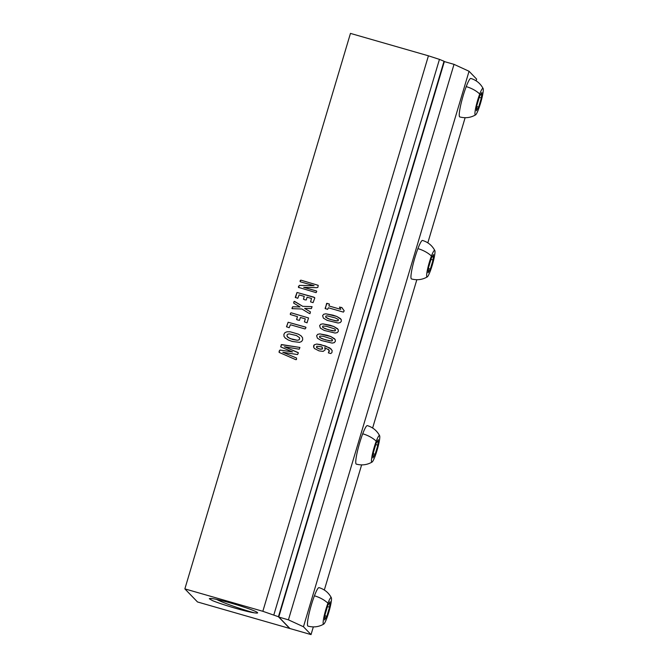 <?xml version="1.0" encoding="UTF-8"?>
<svg xmlns="http://www.w3.org/2000/svg" width="668" height="668" viewBox="0 0 668 668"><rect width="100%" height="100%" fill="white"/><g stroke="black" fill="none" stroke-linecap="round" stroke-linejoin="round"><path stroke-width="1" d="M292.601 339.444L288.259 337.641L287.106 336.505L290.162 338.618L297.352 340.271L298.855 339.92L299.656 338.926L299.481 337.641L296.45 335.536L289.211 333.866L287.708 334.209L286.931 335.219L287.507 337.023M292.601 339.453L297.36 340.271L298.863 339.928L299.665 338.935L299.481 337.649M301.093 335.854L298.337 334.15L290.229 331.796L287.098 331.762L285.002 332.589L283.908 334.284L283.983 336.363L285.47 338.292L283.992 336.371L283.908 334.292L285.011 332.589L287.098 331.762L290.229 331.804L298.337 334.159L301.093 335.854L302.579 337.766L302.671 339.862L301.577 341.532L299.498 342.367L292.217 341.44L288.259 339.995L284.977 337.833M262.841 611.295L184.861 588.884L197.503 601.96L289.661 628.454L278.431 616.731L262.841 611.295L428.43 55.811L350.458 33.4L184.861 588.884M327.562 309.393L325.099 308.457L326.953 303.322L329.399 304.115L328.94 305.952L340.764 309.351L339.469 307.096L341.799 307.522L344.212 310.82L343.402 312.106L328.389 307.789L327.562 309.393M342.033 307.681L339.478 307.096L340.772 309.351L328.948 305.952M329.182 303.957L326.602 303.439L325.341 308.75M338.142 323.02L327.211 320.381L323.379 318.11L322.611 315.622L323.704 314.252L325.834 313.81L336.764 316.432L341.181 319.454L341.381 321.199L340.271 322.569L338.142 323.02M335.144 333.056L324.222 330.426L320.381 328.155L319.621 325.658L320.715 324.297L322.844 323.855L333.766 326.477L338.192 329.499L338.384 331.244L337.273 332.614L335.144 333.056M332.155 343.101L321.224 340.471L317.392 338.192L316.624 335.703L317.717 334.334L319.847 333.891L330.777 336.522L335.194 339.544L335.386 341.29L334.284 342.651L332.155 343.101M316.774 344.045L314.236 344.813L313.609 345.832L313.676 347.352L314.711 348.738L313.676 347.343L314.236 344.805L316.774 344.045L320.782 344.621L329.666 347.861L332.146 350.475L331.929 352.587L330.777 353.556L328.531 352.938L329.207 350.157L324.698 347.644L325.191 349.832L323.137 351.393L319.037 350.884L314.453 348.496M328.33 352.796L329.349 351.243L328.255 349.189M331.236 349.08L325.433 345.957L316.782 344.045M316.081 292.634L298.554 287.399L299.289 285.403L314.069 285.687L300.458 281.838L300.266 280.426L300.951 280.168L318.21 285.336L317.876 287.332L316.816 287.674L303.698 287.34L316.315 290.931L316.749 291.532L316.081 292.634M316.557 291.039L303.689 287.34M300.057 281.537L300.274 280.426L300.959 280.176L318.21 285.345M298.93 287.674L298.379 286.831L299.289 285.411L314.06 285.704M297.769 298.304L295.264 297.369L297.01 292.475L313.793 297.135L314.795 298.011L313.058 302.662L310.587 301.861L311.522 298.479L307.08 297.202L306.261 299.957L304.758 299.823L303.439 299.139L304.257 296.392L299.13 294.914L297.769 298.304M303.472 299.272L304.266 296.392M310.587 301.861L311.522 298.479M314.628 297.536L297.018 292.475L295.523 297.661M308.766 313.175L301.953 309.017L292.066 308.649L292.684 306.771L300.057 306.938L293.761 303.18L293.962 301.569L294.697 301.46L302.713 306.32L312.065 306.654L311.43 308.541L304.633 308.424L310.436 311.873L309.977 313.659L308.766 313.175M310.436 311.873L304.641 308.424M312.065 306.654L302.721 306.328L294.246 301.36L293.628 302.971M291.958 308.282L292.693 306.771L300.066 306.946M307.038 322.819L304.416 321.851L305.301 318.878L300.416 317.475L299.473 320.356L297.344 319.897L296.617 319.413L297.452 316.624L290.43 314.553L290.513 313.133L291.231 312.816L308.549 317.96L307.038 322.819M308.541 317.96L291.24 312.824L290.522 313.133L290.279 314.352M296.659 319.554L297.452 316.624M304.416 321.851L305.301 318.878M289.152 327.721L286.505 326.736L288.133 322.243L305.577 327.086L305.986 327.729L305.026 328.948L290.405 324.748L289.152 327.721M305.819 327.203L288.142 322.252L286.564 326.877M295.757 359.668L279.266 352.454L279.14 351.126L279.984 350.032L292.517 351.944L280.911 346.993L281.253 344.671L299.907 347.46L299.239 349.222L284.426 346.759L298.371 352.821L297.586 354.566L282.781 352.27L296.542 358.023L296.5 359.543L295.757 359.668M296.542 358.031L282.781 352.278M298.162 352.595L284.426 346.767M280.669 346.7L281.629 344.563L299.907 347.46M292.517 351.944L279.992 350.04L279.024 352.153M319.229 348.972L322.143 349.113L322.56 348.195L321.993 346.909L316.824 346.224L316.482 347.377L317.041 347.978L320.498 349.264L322.51 348.604L321.993 346.901M316.482 347.377L319.229 348.963M320.381 328.155L319.621 325.667L320.715 324.297L322.844 323.855L329.909 325.182L333.775 326.485L337.624 328.765M322.56 327.111L324.974 328.673L332.522 330.819L335.227 330.727L335.286 329.524L334.217 328.748L326.293 326.251L323.011 326.034L322.535 326.577L322.986 327.637L328.481 329.817L334.693 330.961L335.486 330.334L335.202 329.433M317.392 338.192L316.632 335.712L317.726 334.342L319.855 333.9L326.911 335.227L330.777 336.53L334.635 338.81M319.563 337.156L321.976 338.718L329.533 340.864L332.238 340.78L332.297 339.569L331.228 338.793L323.295 336.288L320.022 336.079L319.538 336.622L319.989 337.674L325.483 339.862L331.695 341.006L332.489 340.371L332.297 339.569M323.704 314.252L325.842 313.81L332.898 315.137L336.764 316.44L340.613 318.719M323.379 318.11L322.619 315.622L323.713 314.252M325.55 317.066L329.524 319.179L336.806 320.949L338.225 320.69L338.284 319.479L335.286 317.918L327.186 315.864L326.009 315.989L325.55 317.066L327.971 318.636L335.511 320.774L338.225 320.69L338.284 319.479M476.125 80.836L476.635 79.116L469.053 71.267L454.023 64.353L444.487 61.615L444.178 62.116L444.028 61.247L439.444 59.385L428.43 55.811M439.444 59.385L273.847 614.861M444.028 61.247L278.431 616.731M444.178 62.116L278.748 617.048M454.023 64.353L288.426 619.837L278.89 617.09L278.907 616.506M469.053 71.267L303.456 626.751L288.426 619.837M313.334 626.901L311.037 634.6L303.456 626.751M465.128 117.71L427.821 242.851M416.832 279.725L372.627 428.013M361.63 464.886L324.322 590.028M475.583 114.879C470.664 117.735 465.396 118.42 459.776 116.933A20.023 2.614 -74 0 1 460.461 106.245A20.023 2.614 -74 0 1 466.214 86.615A20.023 2.614 -74 0 1 470.84 78.44C476.376 80.152 480.476 83.525 483.139 88.577A13.819 1.804 -74 0 1 478.497 109.293A13.819 1.804 -74 0 1 475.583 114.879A13.819 1.804 -74 0 1 475.608 108.366A13.819 1.804 -74 0 1 479.741 94.013A13.819 1.804 -74 0 1 483.139 88.577M427.278 276.894C422.368 279.75 417.099 280.435 411.48 278.948A20.023 2.614 -74 0 1 412.164 268.26A20.023 2.614 -74 0 1 417.909 248.63A20.023 2.614 -74 0 1 422.543 240.455C428.079 242.167 432.179 245.54 434.843 250.592A13.819 1.804 -74 0 1 430.2 271.308A13.819 1.804 -74 0 1 427.278 276.894A13.819 1.804 -74 0 1 427.311 270.381A13.819 1.804 -74 0 1 431.445 256.028A13.819 1.804 -74 0 1 434.843 250.592M372.084 462.056C367.166 464.911 361.897 465.596 356.278 464.11A20.023 2.614 -74 0 1 356.962 453.422A20.023 2.614 -74 0 1 362.716 433.791A20.023 2.614 -74 0 1 367.342 425.616C372.878 427.328 376.977 430.701 379.641 435.753A13.819 1.804 -74 0 1 374.998 456.469A13.819 1.804 -74 0 1 372.084 462.056A13.819 1.804 -74 0 1 372.109 455.543A13.819 1.804 -74 0 1 376.243 441.189A13.819 1.804 -74 0 1 379.641 435.753M323.78 624.071C318.87 626.926 313.601 627.611 307.981 626.125A20.023 2.614 -74 0 1 308.666 615.437A20.023 2.614 -74 0 1 314.419 595.806A20.023 2.614 -74 0 1 319.045 587.631C324.581 589.343 328.681 592.716 331.345 597.768A13.819 1.804 -74 0 1 326.702 618.485A13.819 1.804 -74 0 1 323.78 624.071A13.819 1.804 -74 0 1 323.813 617.558A13.819 1.804 -74 0 1 327.946 603.204A13.819 1.804 -74 0 1 331.345 597.768M278.89 617.09L289.954 628.538L311.037 634.6M212.441 600.599C222.586 604.832 247.544 612.063 254.424 612.832A23.823 1.77 -163.4 0 0 257.639 612.873A23.823 1.77 -163.4 0 0 253.539 610.569A23.823 1.77 -163.4 0 0 230.936 603.104C217.3 599.263 210.094 597.81 209.309 598.745L212.441 600.599L209.301 598.712M254.424 612.832C247.068 611.028 225.016 603.78 216.758 599.497L216.549 599.388M245.866 607.738L238.785 605.433M324.606 619.954L326.827 616.297L329.541 607.187L330.042 601.734L327.821 605.4L325.107 614.51L324.606 619.954M329.541 607.187L327.47 606.586M326.827 616.297L324.99 615.762M372.911 457.939L375.124 454.282L377.846 445.172L378.339 439.719L376.117 443.385L373.404 452.495L372.911 457.939M375.124 454.282L373.287 453.747M377.846 445.172L375.767 444.571M428.105 272.778L430.326 269.12L433.039 260.011L433.54 254.558L431.319 258.224L428.605 267.334L428.105 272.778M433.039 260.011L430.969 259.409M430.326 269.12L428.489 268.586M476.409 110.763L478.622 107.105L481.344 97.996L481.837 92.543L479.616 96.209L476.902 105.319L476.409 110.763M478.622 107.105L476.785 106.571M481.344 97.996L479.265 97.394M298.93 287.683L298.371 287.106M479.741 94.013A20.023 10.797 -159.1 0 0 466.214 86.615M376.243 441.189A20.023 10.797 -159.1 0 0 362.716 433.791M327.946 603.204A20.023 10.797 -159.1 0 0 314.419 595.806M431.445 256.028A20.023 10.797 -159.1 0 0 417.909 248.63"/></g></svg>
